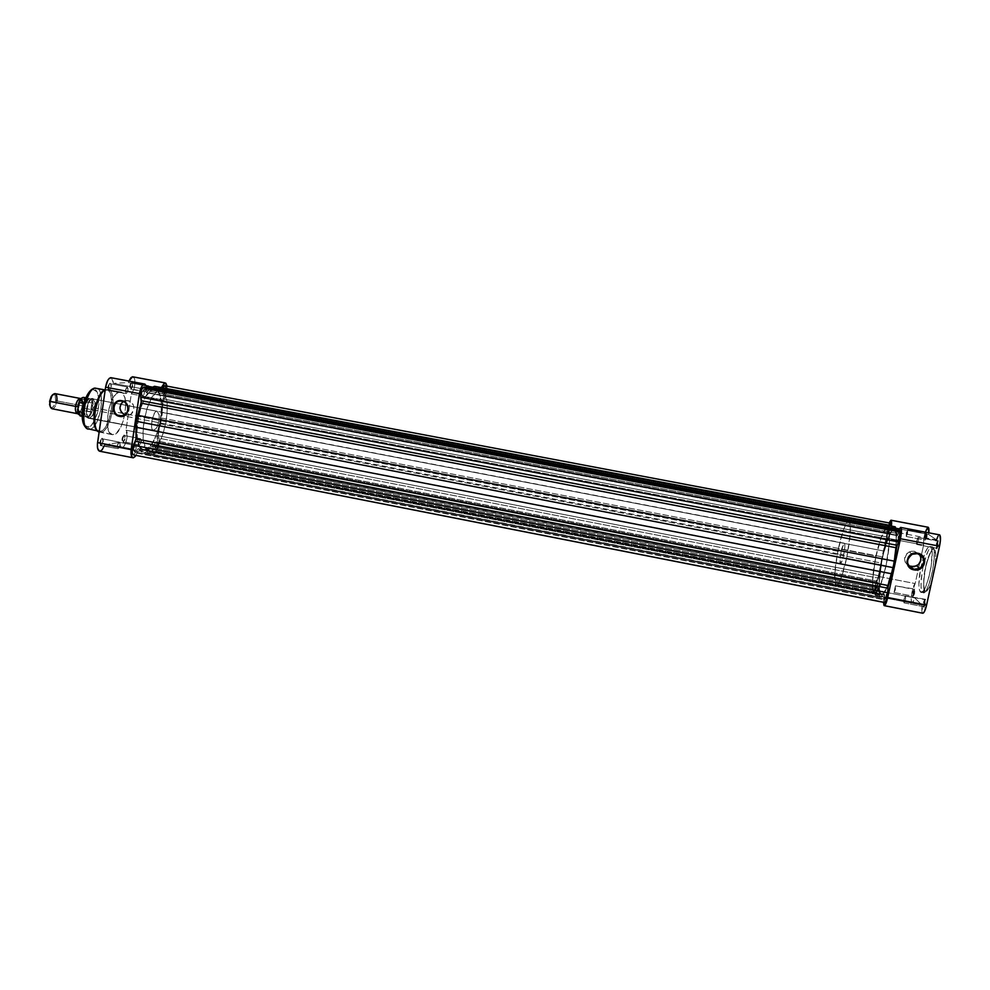 <?xml version="1.0" encoding="UTF-8"?>
<svg xmlns="http://www.w3.org/2000/svg" width="990" height="990" viewBox="0 0 990 990"><rect width="100%" height="100%" fill="white"/><g stroke="black" fill="none" stroke-linecap="round" stroke-linejoin="round"><path stroke-width="0.74" stroke-dasharray="4.95 3.71" d="M924.883 599.73L923.361 606.635L924.029 607.303L925.526 599.321L905.454 595.931C905.788 598.702 905.318 601.017 904.043 602.873L923.46 606.684C924.796 604.841 925.266 602.526 924.883 599.73L924.784 599.68C923.447 601.512 922.977 603.826 923.361 606.635L903.957 602.823C903.623 600.039 904.093 597.725 905.367 595.881L925.526 599.321L925.588 603.244L923.955 607.328L923.893 602.551L925.526 599.309C923.967 601.041 923.385 603.69 923.781 607.254L923.361 606.635C923.014 603.529 923.509 601.227 924.87 599.717L924.883 599.73M937.753 541.196L936.651 548.794L938.409 540.775L918.213 537.471C918.572 540.181 918.089 542.52 916.765 544.475L936.293 548.2C937.691 546.257 938.173 543.918 937.753 541.196L937.679 541.159C936.293 543.102 935.81 545.441 936.218 548.163L916.691 544.438C916.332 541.728 916.827 539.389 918.138 537.446L938.409 540.775L938.347 545.354L936.825 548.831L936.565 545.007L938.409 540.775C936.788 542.718 936.206 545.391 936.651 548.794L936.218 548.163C935.835 545.205 936.342 542.891 937.753 541.196L938.446 540.8M926.38 533.35L925.328 540.627L927.036 532.966L907.682 529.798L906.234 536.481L924.994 540.057L926.38 533.35L924.92 540.033L906.234 536.481L907.62 529.774L927.011 532.954L927.073 536.555L925.489 540.664L925.44 536.271L927.011 532.954C925.502 534.847 924.945 537.409 925.328 540.627L924.92 540.033C924.586 537.224 925.068 534.996 926.38 533.35L927.036 532.966M914.104 589.471L912.656 596.091L913.275 596.735L914.723 589.087L895.505 585.857L894.069 592.466L912.743 596.141L914.104 589.471L912.656 596.091L894.069 592.466L895.43 585.808L914.723 589.087L914.599 593.567L913.213 596.747L913.188 592.206L914.723 589.075C913.263 590.77 912.718 593.307 913.065 596.685L912.656 596.091C912.347 593.159 912.83 590.943 914.092 589.471L914.723 589.075M919.363 554.289L914.413 551.282L917.396 553.658L914.413 551.282L909.265 551.888C903.573 555.897 903.09 560.377 907.83 565.327L905.12 561.986L904.526 558.979L906.976 553.422L911.208 551.282L914.413 551.282L919.611 554.635M921.084 592.404L924.276 592.131L923.2 592.824C925.526 594.037 928.67 586.625 932.654 570.611C934.746 555.081 934.721 547.235 932.555 547.062L930.427 546.666C936.156 549.339 926.826 594.941 921.084 592.404L919.425 589.941L918.881 584.471L920.663 568.037L925.205 552.395L927.741 547.804L929.957 546.455L931.516 548.596L932.085 552.37L931.169 566.255L928.818 577.554L925.662 586.847L923.088 591.29L920.452 592.07L923.2 592.824C928.991 595.361 938.334 549.747 932.555 547.062L934.226 549.512C935.859 549.512 936.156 555.105 935.117 566.28L935.773 554.722L934.226 549.512C932.518 547.099 929.66 552.915 925.675 566.948C923.237 582.207 923.051 590.176 925.13 590.882L922.569 592.49C920.477 591.871 920.539 583.84 922.754 568.396C926.702 552.828 929.808 545.651 932.073 546.851L934.226 549.512L932.84 549.524L931.194 551.306L927.692 559.375L924.549 573L923.645 583.952L924.45 589.768L926.491 591.055L929.325 587.379L931.974 580.548C928.546 589.693 926.256 593.134 925.13 590.882L924.276 592.131C924.103 592.404 922.259 578.692 926.071 564.906C929.424 550.168 935.142 547.124 932.073 546.851C929.771 546.975 927.284 551.529 924.623 560.538L923.225 566.132C920.49 579.893 920.267 588.666 922.569 592.49L920.452 592.07C918.349 588.877 918.374 581.081 920.539 568.681L923.447 557.147C925.836 549.995 928.001 546.418 929.944 546.443L932.555 547.062L929.944 546.443M925.254 532.1L923.645 539.748L923.583 545.106L915.168 583.568L911.815 592.998L911.258 600.175L911.84 602.267L912.792 602.093L914.76 597.935L877.61 590.671L874.962 595.039L912.112 602.415C912.891 602.44 913.77 600.942 914.76 597.935L922.123 605.187L922.507 613.07L883.996 605.484L922.804 613.243M880.754 593.814L874.034 592.503C867.859 587.107 880.419 526.061 887.201 528.697L893.945 529.972C886.966 527.299 874.368 588.382 880.754 593.814L883.229 593.579L886.421 588.468L892.955 567.159L896.321 542.755L896.049 534.303L894.49 530.232L891.916 531.048L888.735 536.518L885.431 545.738L881.855 560.365L879.12 583.197L879.59 590.832L881.533 594.297C888.476 597.737 901.494 533.424 894.49 530.232L887.721 528.945C894.539 532.1 881.546 596.376 874.801 592.985L880.754 593.814M936.49 539.872L928.657 534.476L899.328 528.908L928.657 534.476L936.49 539.872L897.942 532.546L891.26 527.385L895.826 528.252L891.26 527.385L891.421 526.098L891.26 527.385L897.942 532.546L936.49 539.872C937.592 536.493 938.607 534.81 939.522 534.81L939.374 534.798M938.941 534.996L937.988 536.221M928.657 534.476L928.843 532.781L928.657 534.476M912.112 602.415L875.197 595.176L877.61 590.671L914.76 597.935L922.123 605.187L883.86 597.675L877.61 590.671L883.86 597.675L883.464 602.316L883.86 597.675L922.123 605.187C921.616 609.394 921.74 612.018 922.507 613.07L922.915 613.243M875.21 595.176L874.504 591.834L875.172 585.845L878.316 576.403L889.082 522.93C887.176 528.623 886.347 533.659 886.582 538.04L878.316 576.403L915.168 583.568C912.718 585.177 909.921 600.88 911.84 602.267L874.962 595.039C873.329 593.703 876.15 578.061 878.316 576.403L915.168 583.568L918.361 568.978M897.942 532.546L898.673 530.38L897.942 532.546M887.721 528.945L889.218 533.004L889.453 541.443L886.062 565.822L880.432 585.164L877.19 591.414L874.554 592.899L872.92 589.533L872.499 581.91L875.271 559.09L881.273 537.261L885.221 529.774L887.721 528.945M894.069 592.466L895.381 585.808L895.356 589.743L894.069 592.466M906.234 536.481L906.357 532.694L907.682 529.798L907.545 533.585L906.234 536.481M903.957 602.823L903.957 599.433L905.318 595.869L905.454 599.321L903.957 602.823M916.691 544.438L916.802 540.478L918.213 537.471L918.101 541.443L916.691 544.438M918.671 567.567L923.583 545.106L886.582 538.04L923.583 545.106C922.532 540.738 926.133 526.408 928.076 527.237M143.513 390.085C141.632 392.176 141.261 394.367 142.424 396.644L898.041 540.899L899.489 533.907L143.513 390.085L899.427 533.882L897.98 540.862L142.548 396.656C144.429 394.54 144.787 392.349 143.637 390.085L141.756 393.463L142.548 396.656L144.292 393.278L143.513 390.085M135.345 445.29C133.477 447.443 133.093 449.621 134.207 451.799L885.444 599.222L886.854 592.292L135.345 445.29L886.768 592.243L885.357 599.173L134.392 451.799C136.249 449.633 136.632 447.455 135.519 445.29L133.588 448.767L134.392 451.799L136.15 448.321L135.345 445.29M153.97 389.466C140.295 388.625 129.752 449.014 143.414 449.769L881.521 594.359C888.476 597.787 901.519 533.375 894.502 530.182L153.97 389.466L893.958 529.922C886.966 527.249 874.356 588.431 880.741 593.864L144.998 449.769C158.746 448.544 168.411 390.79 155.034 389.528L150.43 391L145.579 396.94L141.261 406.482L138.204 418.151L136.892 430.044L137.548 440.265L140.011 447.195L143.884 449.831L147.337 448.779L150.925 445.277L155.418 437.37L158.202 429.685L161.123 415.392L161.333 402.039L158.784 392.646L156.111 389.887L153.97 389.466L160.937 390.642C174.166 391.879 164.476 449.67 150.876 450.92L144.998 449.769C158.746 448.544 168.411 390.79 155.034 389.528L150.43 391L145.579 396.94L141.261 406.482L138.204 418.151L136.892 430.044L137.548 440.265L140.011 447.195L143.884 449.831L148.525 447.876L153.252 441.726L157.348 432.37L160.256 421.171L161.593 407.063L160.64 397.658L157.979 391.458L153.97 389.466C140.295 388.625 129.752 449.014 143.414 449.769L149.304 450.92C135.803 450.203 146.371 389.775 159.885 390.592L153.97 389.466M156.111 441.738C154.366 443.817 153.995 445.908 155.009 448L876.348 589.025L877.697 582.38L156.111 441.738L877.623 582.33L876.274 588.988L155.17 448C156.915 445.921 157.274 443.829 156.259 441.75L154.564 444.473L154.947 447.987L156.705 445.277L156.111 441.738M164.055 388.686C162.286 390.704 161.939 392.807 162.991 394.998L888.377 533.09L889.763 526.395L164.055 388.686L889.701 526.371L888.315 533.066L163.103 394.998C164.86 392.968 165.206 390.864 164.154 388.686L162.41 391.929L163.103 394.998L164.748 391.755L164.055 388.686M133.415 454.893L884.738 602.502L884.429 599.89L135.618 452.888L137.573 449.002L884.627 595.361L884.478 594.47L138.55 448.569L142.436 452.282L144.528 452.913L880.023 597.193L879.293 594.978L146.916 451.452L151.99 446.168L878.229 587.59L876.534 591.042L153.66 449.584L154.613 450.908L875.667 592.082L876.534 591.042L153.66 449.584L152.844 446.28L877.932 587.949L152.51 445.822L878.377 588.11L879.293 594.978L146.916 451.452L144.528 452.913L880.023 597.193L142.436 452.282L881.249 597.193L884.28 594.631L138.303 448.334L137.573 449.002L884.627 595.361L884.738 602.502M160.504 391.693L161.085 391.1L890.493 529.712L890.604 530.491L160.504 391.693L890.839 530.318L160.17 391.421L156.494 387.201L154.452 386.286L893.933 527.138L156.494 387.201L160.504 391.693L161.085 391.1L890.493 529.712L890.654 525.95L890.604 530.491L160.504 391.693M900.059 530.665L897.324 535.739L146.879 392.387L150.765 388.29L146.297 392.696L897.621 535.318L146 392.189L145.122 388.575L146.371 392.721L897.274 535.739L899.143 531.915L145.122 388.575L144.194 387.078M897.126 535.256L896.433 529.947L897.126 535.256M895.22 526.816L890.839 530.318L893.227 527.472L895.22 526.816M162.731 387.857L161.085 391.1L162.731 387.857M890.258 523.153C888.971 524.304 888.03 527.509 887.461 532.781L164.724 395.196C166.444 390.481 166.493 387.325 164.86 385.716M889.28 524.391L887.461 532.781L164.724 395.196L162.867 398.871L887.275 537.05L887.461 532.781L887.275 537.05L162.867 398.871L162.422 401.222L886.78 539.55L887.275 537.05L883.427 550.947L162.36 412.483L162.422 401.222L886.78 539.55L883.427 550.947L162.36 412.483L161.89 418.127L881.954 556.801L883.427 550.947L880.84 562.964L160.652 423.868L161.89 418.127L881.954 556.801L878.984 575.735L157.286 435.513L160.652 423.868L880.84 562.964L878.984 575.735L157.286 435.513L157.039 437.815L878.415 578.135L878.984 575.735L877.041 581.204L157.831 441.095L157.039 437.815L878.415 578.135L877.041 581.204C875.457 585.845 874.962 589.446 875.531 591.995L154.91 450.908C157.187 449.076 158.165 445.797 157.831 441.095L877.041 581.204L875.408 591.773L878.303 587.639L880.023 597.193L881.929 597.044L884.503 594.495L884.429 599.89L135.618 452.888L133.737 454.893L138.241 448.334L141.347 451.799L144.528 452.913L148.191 450.537L152.373 445.822L154.168 450.648L155.22 450.796L156.544 449.2L158.016 443.075L157.039 436.417L161.89 418.127L162.447 400.331L165.441 393.327L165.887 387.239M885.357 599.173L886.731 592.243L886.805 595.671L885.357 599.173M880.741 593.864L879.33 589.322L879.182 580.784L882.474 557.283L888.735 536.481L891.916 530.999L893.933 529.922L895.777 532.793L896.396 540.255L893.636 563.954L887.288 586.538L883.229 593.629L880.741 593.864M876.274 588.988L877.573 582.33L877.635 585.597L876.274 588.988M888.315 533.066L888.488 529.304L889.763 526.395L889.589 530.17L888.315 533.066M897.98 540.862L898.14 536.914L899.489 533.907L899.341 537.867L897.98 540.862M109.432 390.332C108.021 388.253 108.331 386.063 110.385 383.774L109.989 383.192C107.638 385.828 107.267 388.34 108.9 390.728L126.163 393.537C124.963 391.26 125.322 389.07 127.252 386.979L110.385 383.774C108.405 385.853 108.046 388.031 109.296 390.32L109.432 390.332C111.4 388.253 111.759 386.063 110.509 383.786L127.376 386.991C128.576 389.268 128.217 391.458 126.287 393.55L108.603 390.679L107.885 387.053L109.989 383.192L110.917 384.244L110.979 386.88L108.9 390.728L110.088 389.664L111.016 384.702L109.989 383.192L111.276 385.073L110.472 389.404L109.432 390.332M101.463 445.339C100.027 443.446 100.337 441.28 102.403 438.842L102.007 438.261C99.631 441.07 99.272 443.557 100.918 445.735L118.033 448.631C116.882 446.44 117.266 444.275 119.171 442.122L102.403 438.842C100.436 440.971 100.064 443.136 101.265 445.339L101.463 445.339C103.418 443.186 103.789 441.033 102.589 438.842L119.357 442.122C120.508 444.3 120.136 446.465 118.218 448.631L100.361 445.537L100.225 440.785L102.304 438.298L103.022 441.763L100.918 445.735L102.057 444.696L103.059 439.733L102.007 438.261L103.319 440.117L101.463 445.339M123.453 441.8C122.154 439.968 122.463 437.889 124.381 435.563L123.998 435.006C121.795 437.691 121.436 440.08 122.946 442.183L139.442 444.956C138.377 442.864 138.749 440.773 140.531 438.706L124.381 435.563C122.55 437.617 122.191 439.696 123.292 441.8L123.453 441.8C125.284 439.746 125.643 437.654 124.542 435.563L140.691 438.706C141.743 440.798 141.384 442.889 139.602 444.956L122.673 442.159L122.154 438.112L124.27 435.031L124.777 439.077L122.946 442.183L123.936 441.28L124.938 436.281L123.998 435.006L125.198 436.677L123.453 441.8M131.225 388.934C129.938 386.929 130.247 384.825 132.153 382.635L131.769 382.078C129.579 384.603 129.22 387.016 130.705 389.318L147.337 392.015C146.248 389.825 146.594 387.721 148.389 385.716L132.153 382.635C130.309 384.627 129.962 386.731 131.101 388.921L131.225 388.934C133.068 386.929 133.403 384.825 132.264 382.635L148.5 385.716C149.601 387.907 149.255 389.998 147.46 392.028L130.433 389.268L129.938 385.073L132.041 382.128L132.66 385.617L130.705 389.318L131.757 388.389L132.685 383.378L131.769 382.078L132.945 383.761L131.225 388.934M89.867 417.978C84.558 419.042 87.454 398.846 92.602 398.921L92.218 398.351C86.798 398.277 83.766 419.5 89.335 418.362L153.5 430.39C149.243 430.106 152.497 411.221 156.804 411.246L92.602 398.921C87.776 398.784 84.596 417.57 89.372 417.953L89.867 417.978C94.694 417.904 97.787 399.378 93.035 398.945L156.804 411.246L154.551 413.09L152.076 419.414L151.544 426.579L153.264 430.316L156.185 428.497L158.61 422.235L159.155 415.157L157.187 411.258C161.419 411.593 158.251 430.217 153.945 430.403L88.531 418.263L86.415 414.29L86.86 406.791L89.607 400.232L91.352 398.611L93.01 398.487L94.78 401.049L94.991 407.979L92.751 415.119L89.335 418.362L92.516 415.528L95.065 402.373L92.218 398.351L95.312 402.744L92.887 415.28L89.867 417.978M88.518 429.14L89.657 429.177C100.015 428.769 106.561 389.243 96.414 388.253C100.534 388.352 102.007 395.555 100.819 409.872C96.958 423.275 93.246 429.697 89.657 429.177L112.353 434.672C102.069 433.966 109.395 391.421 119.741 391.929L122.785 393.327L124.876 397.732L125.693 404.44L125.161 412.446L123.329 420.577L120.495 427.643L116.152 433.422L112.662 434.721L109.729 432.766L107.823 427.804L107.786 414.303L109.68 405.912L112.625 398.71L116.164 393.797L119.741 391.929L107.972 389.565C112.179 389.652 113.652 397.151 112.39 412.075C108.393 426.046 104.569 432.779 100.906 432.246L100.126 431.219C103.975 431.677 107.761 424.574 111.486 409.91C111.981 395.53 110.175 388.959 106.054 390.196L107.093 389.515L120.594 391.978C130.73 392.943 123.861 434.164 113.491 434.697L100.906 432.246C111.499 431.751 118.342 390.567 107.972 389.565L105.175 390.097L107.093 389.515L106.054 390.196L106.908 390.258C116.882 391.211 110.298 430.761 100.126 431.219L89.657 429.177L88.11 426.925C91.686 427.371 95.164 420.936 98.555 407.645C98.963 394.602 97.255 388.637 93.444 389.763L94.854 388.204L91.043 390.704M127.017 415.317L123.849 415.429L128.65 415.157L131.138 414.018L133.947 409.266L133.365 405.009L130.618 401.717L127.017 400.542L123.23 401.544L128.032 400.653C136.373 401.866 135.383 415.911 127.017 415.317L122.797 415.788M121.968 401.173L123.156 401.074L121.968 401.173M111.462 377.784L113.454 383.353L146.854 389.701L160.974 388.748L152.67 387.177L160.974 388.748L146.854 389.701L146.706 387.523L146.854 389.701L113.454 383.353L128.428 382.573L128.948 381.063L128.428 382.573L146.347 385.976L128.428 382.573L113.454 383.353L112.687 379.17L111.14 377.685M160.974 388.748L161.345 387.597L160.974 388.748M105.027 390.011L106.054 390.196L105.027 390.011M99.433 451.155L100.064 451.205M104.173 445.908L104.532 444.819L119.666 442.394L120.433 446.341L121.894 447.468L123.713 446.453L125.47 443.57L127.19 436.281L125.99 430.18L131.311 393.909L133.675 389.8L134.751 385.357L134.751 379.764L132.87 376.782M133.143 376.868C136.335 377.846 134.925 390.889 131.311 393.909L163.548 400.059L131.311 393.909L125.99 430.18L158.103 436.417L163.548 400.059C166.196 396.495 167.347 391.854 167.001 386.112L166.271 394.49L163.548 400.059L158.103 436.417L159.155 439.572L158.907 444.671L155.776 452.739L154.044 453.767L152.967 453.135L152.002 448.718L137.721 451.329L136.014 455.4L137.721 451.329L104.532 444.819L137.721 451.329L152.002 448.718L119.666 442.394C119.753 445.389 120.433 447.072 121.671 447.443C125.396 448.618 129.294 432.927 125.99 430.18L158.103 436.417C161.197 439.139 157.336 454.88 153.846 453.742C152.67 453.395 152.064 451.725 152.002 448.718L119.666 442.394L104.532 444.819C103.108 449.114 101.45 451.242 99.569 451.193M150.876 450.92L147.72 450.24L145.951 448.359L143.525 441.429L142.907 431.219L144.231 419.315L147.287 407.645L151.569 398.079L156.383 392.139L160.974 390.654L164.637 393.76L166.852 400.863L167.335 410.862L166.023 422.285L163.127 433.484L159.056 442.864L154.378 449.014L150.876 450.92M84.67 425.193L88.11 426.925L91.328 425.143L94.434 420.849L97.466 412.991L98.926 404.081L98.74 397.547L96.822 391.718L93.444 389.763C89.867 389.021 86.303 395.468 82.776 409.118C82.455 422.433 84.224 428.373 88.11 426.925L89.657 429.177M82.913 420.849L83.247 422.148M96.562 429.536L99 431.182C88.902 430.452 95.894 389.689 106.054 390.196L104.012 390.877M148.389 385.716L149.131 388.785L147.46 392.028L146.718 388.946L148.389 385.716M140.531 438.706L141.174 442.245L139.38 444.943L138.959 441.416L140.531 438.706M127.252 386.979L128.069 390.184L126.287 393.55L125.47 390.357L127.252 386.979M119.171 442.122L120.062 443.396L119.901 445.797L117.971 448.606L117.377 445.599L119.171 442.122M80.97 398.747L82.232 405.801L83.185 406.098C83.581 402.361 83.024 400.22 81.514 399.688C79.621 399.948 78.26 402.249 77.418 406.605C77.022 410.355 77.579 412.496 79.089 413.003C80.982 412.743 82.356 410.429 83.185 406.098L82.232 405.801C81.935 409.13 80.561 411.753 78.099 413.659M80.4 398.487C82.071 399.168 82.69 401.606 82.232 405.801L56.987 400.925C57.42 396.755 56.764 394.305 55.007 393.612M50.218 406.68L51.727 407.657L53.559 406.407L55.663 400.789L56.987 400.925L55.663 400.789C56.034 396.099 55.106 394.02 52.903 394.577M78.185 406.791L78.371 406.902C77.69 410.528 78.433 412.966 80.586 414.228C83.148 412.496 84.608 409.86 84.942 406.321L83.185 406.098C82.356 410.429 80.982 412.743 79.089 413.003C77.579 412.496 77.022 410.355 77.418 406.605C78.26 402.249 79.621 399.948 81.514 399.688C83.024 400.22 83.581 402.361 83.185 406.098L84.942 406.321L84.286 409.241L82.591 412.768L80.586 414.228L78.94 413.127L78.21 409.811L80.116 401.408L82.108 399.193L83.94 399.477L85.004 402.163L84.942 406.321C85.623 402.744 84.892 400.307 82.764 398.995C80.19 400.678 78.73 403.314 78.371 406.902L78.185 406.791M84.868 408.4L843.715 554.895C845.027 548.089 845.237 544.191 844.359 543.213C843.406 543.51 842.304 546.418 841.079 551.9L92.986 407.645C93.555 402.41 92.825 399.366 90.758 398.512C88.061 398.76 86.093 402.051 84.868 408.4L83.903 412.657L82.319 412.434L83.643 412.682L84.954 403.536L83.903 412.657L85.19 403.673L83.903 412.657L85.561 416.74C87.504 417.842 89.348 416.147 91.105 411.642L92.132 403.091L92.986 407.645L91.105 411.642L92.986 407.645L92.132 403.091L90.56 412.001L91.86 402.955L90.56 412.001L84.769 410.875L91.105 411.642C89.694 415.404 88.11 417.223 86.34 417.124C84.818 415.639 84.348 412.731 84.868 408.4C85.821 403.041 87.491 399.762 89.867 398.574C92.54 398.425 93.58 401.457 92.986 407.645C91.451 414.971 89.211 418.127 86.291 417.124L83.989 412.347L84.868 408.4C84.299 413.647 85.041 416.691 87.095 417.52C89.805 417.248 91.773 413.956 92.986 407.645L841.079 551.9L839.953 559.424L840.547 563.57L843.27 556.85L844.841 547.284L844.742 543.77L843.851 543.522L841.079 551.9C839.768 558.669 839.557 562.555 840.436 563.57C841.376 563.298 842.465 560.402 843.715 554.895L84.868 408.4L85.103 406.185L84.868 408.4M846.636 558.212L886.062 565.835C890.22 544.178 890.604 531.791 887.213 528.648C883.637 529.613 879.863 538.733 875.903 556.021L838.332 548.782C842.193 531.543 845.646 522.386 848.69 521.322C851.462 524.341 850.781 536.642 846.636 558.212C842.688 575.598 839.248 584.694 836.303 585.498C833.555 582.182 834.236 569.943 838.332 548.782L875.903 556.021L872.574 579.496L872.908 589.57L874.541 592.961L876.447 592.305L878.761 588.889L882.981 577.875L887.337 559.375L889.466 541.406L888.636 530.331L887.188 528.635L885.221 529.724L880.457 539.439L875.903 556.021C871.794 577.257 871.423 589.595 874.789 593.035C878.241 592.329 882.003 583.271 886.062 565.835L846.636 558.212L840.535 579.558L837.726 584.719L835.684 585.041L834.681 574.571L837.701 551.851L843.418 529.996L846.326 523.438L848.678 521.322L850.101 524.094L850.224 533.907L846.636 558.212M78.519 414.451L79.868 415.577L81.514 415.144L84.583 410.207C81.341 417.05 79.014 417.273 77.604 410.875L77.715 411.951M84.583 410.565L85.4 400.368L83.494 397.658L81.267 398.512M79.163 401.853L78.891 402.509M83.878 403.326L85.19 403.673L85.103 406.185L85.177 404.044C86.6 400.294 88.172 398.475 89.917 398.586L92.28 403.437C91.934 399.886 90.87 398.289 89.05 398.661L85.177 404.044L83.878 403.326M84.583 410.207L85.907 401.903L91.86 402.955L86.068 401.829L83.705 397.398M80.141 415.924C81.824 416.048 83.37 414.364 84.769 410.875C83.395 414.327 81.861 416.01 80.178 415.936M50.49 407.088C52.718 408.387 54.438 406.284 55.663 400.789L55.106 395.369L54.165 394.453L52.371 394.948M52.086 408.771C54.376 408.585 56.009 405.974 56.987 400.925C54.586 409.291 52.272 410.751 50.057 405.331M56.987 400.925L82.232 405.801C81.254 410.85 79.67 413.474 77.468 413.684M85.338 398.921L86.068 401.829M85.709 402.398C85.264 398.302 83.94 396.879 81.749 398.104M923.571 606.684L924.029 607.303M936.404 548.188L936.862 548.819M916.765 544.475L936.293 548.2M904.043 602.873L923.46 606.684M906.296 536.506L924.994 540.057M894.156 592.515L912.743 596.141M893.945 529.972L887.201 528.697M881.533 594.297L836.303 585.498M895.43 585.808L914.018 589.434M907.62 529.774L926.318 533.325M905.367 595.881L924.784 599.68M918.138 537.446L937.679 541.159M909.265 551.888L912.186 554.276M924.87 599.717L925.526 599.309M142.424 396.644L898.041 540.899M134.207 451.799L885.444 599.222M149.304 450.92L881.521 594.359M155.009 448L876.348 589.025M162.991 394.998L888.377 533.09M875.667 592.082L154.613 450.908M146.371 392.721L897.274 535.739M160.442 391.681L890.629 530.504M878.229 587.59L152.51 445.822M884.478 594.47L138.303 448.334M164.154 388.686L889.701 526.371M156.259 441.75L877.623 582.33M160.937 390.642L893.958 529.922M135.519 445.29L886.768 592.243M143.637 390.085L899.427 533.882M120.594 391.978L107.972 389.565L105.2 389.924L106.908 390.258M127.017 400.542L120.953 401.061M118.033 448.631L101.265 445.339M126.163 393.537L109.296 390.32M139.442 444.956L123.292 441.8M147.337 392.015L131.101 388.921M153.5 430.39L89.372 417.953M99.111 432.048L112.353 434.672M157.187 411.258L93.035 398.945M97.305 430.848L99 431.182M148.5 385.716L132.264 382.635M140.691 438.706L124.542 435.563M127.376 386.991L110.509 383.786M119.357 442.122L102.589 438.842M121.671 447.443L153.846 453.742M82.269 405.851C82.393 401.42 82.158 399.378 81.576 399.7C81.415 398.24 80.339 400.628 78.334 406.853L79.014 412.991C80.24 412.558 81.329 410.169 82.269 405.851M90.758 398.512L844.359 543.213M848.69 521.322L887.213 528.648M89.917 398.586L85.796 397.807M89.05 398.661L89.867 398.574M82.219 416.332L85.561 416.74M87.095 417.52L840.436 563.57"/><path stroke-width="1.49" d="M919.611 554.635L920.811 557.469L920.787 560.538L918.485 564.56L914.253 566.701L908.771 565.896L913.993 569.25C906.036 565.129 905.442 560.13 912.186 554.276L917.396 553.658C925.192 557.543 925.947 562.456 919.673 568.421L913.993 569.25C924.363 571.651 927.964 555.291 917.396 553.658L917.619 553.212C928.88 554.957 925.044 572.418 913.98 569.856L911.048 566.688L916.653 565.859C921.17 562.753 922.074 558.892 919.363 554.289M884.256 605.645L922.804 613.243C924.054 613.058 925.316 610.347 926.566 605.125L887.721 597.514C886.495 602.724 885.345 605.435 884.256 605.645L883.464 602.316L883.996 605.484L884.763 605.447L887.721 597.514L926.566 605.125L939.535 546.195L940.475 539.525L939.745 534.909L900.702 527.447C901.803 528.425 901.717 532.187 900.455 538.746L887.721 597.514L900.455 538.746L939.535 546.195L900.455 538.746L901.16 527.942L900.578 527.447L899.341 528.883L895.826 528.252L899.328 528.908L898.673 530.38L900.702 527.447M937.988 536.221L936.49 539.872M890.926 520.208C891.631 520.517 891.792 522.472 891.421 526.098L891.198 520.394L889.082 522.93L890.926 520.208L928.076 527.237C928.855 527.534 929.115 529.378 928.843 532.781L928.174 527.262L925.254 532.1M922.915 613.243L924.474 611.535L926.566 605.125L939.535 546.195C940.809 539.624 940.797 535.825 939.522 534.81M917.619 553.212L922.135 555.538L924.041 558.298L924.685 561.553L923.967 564.807L922.012 567.555L917.445 569.869L912.322 569.374L908.375 566.231L906.927 561.528L908.461 556.813L912.483 553.695L917.396 553.658C907.013 551.282 903.474 567.616 913.993 569.25L913.98 569.856C902.744 568.111 906.531 550.675 917.619 553.212M931.974 580.548L935.117 566.28L931.974 580.548M918.361 568.978L918.671 567.567M887.745 592.812L133.563 445.265C131.757 450.091 131.707 453.309 133.415 454.893L132.276 453.111L132.338 449.225L135.568 441.317L887.943 588.208L887.745 592.812L133.563 445.265L136.026 438.892L888.451 585.61L887.943 588.208L135.568 441.317L136.026 438.892L888.451 585.61L891.99 573.841L135.976 427.247L136.026 438.892L136.434 421.332L893.549 567.716L891.99 573.841L135.976 427.247L136.434 421.332L893.549 567.716L894.725 561.219L137.734 415.317L136.434 421.332L137.734 415.317L894.725 561.219L896.618 547.841L141.31 403.165L137.734 415.317L141.57 400.752L897.225 545.304L898.747 541.963L140.691 397.188L141.57 400.752L897.225 545.304L896.618 547.841L141.31 403.165L140.691 397.188L898.747 541.963C900.566 536.555 901.036 532.781 900.182 530.665L900.257 536.58L896.853 546.455L893.549 567.716L888.179 586.538L887.745 592.812C887.176 598.257 886.223 601.524 884.899 602.601L886.495 599.779L887.745 592.812M884.738 602.502L133.415 454.893L884.899 602.601M143.995 387.016C141.434 388.352 140.333 391.743 140.691 397.188L141.137 390.803L142.362 388.092L144.008 387.016L900.182 530.665M900.059 530.665L899.143 531.915L145.122 388.575L144.194 387.078M152.076 387.486L154.452 386.286L895.22 526.816L896.037 528.734L152.076 387.486L154.452 386.286L895.22 526.816L896.037 528.734L152.076 387.486M896.433 529.947L896.037 528.734L896.433 529.947M890.357 523.203L890.654 525.95L162.731 387.857L890.678 525.48L890.258 523.153L164.86 385.716L162.942 387.461L164.662 385.704M165.058 385.778L165.887 387.239M890.134 523.165L889.28 524.391M121.968 401.173C112.971 399.094 110.732 414.488 119.827 415.874L119.555 416.394C109.853 414.909 112.241 398.475 121.844 400.703L121.968 401.173C130.395 402.398 129.405 416.604 120.953 415.998L119.827 415.874C111.363 414.637 112.427 400.344 120.953 401.061L123.292 401.136L125.841 402.831L128.094 406.878L127.858 411.506L123.923 415.874L118.107 415.961L115.57 414.266L113.318 410.219L113.182 407.1L115.088 402.992L117.476 401.222L121.844 400.703C131.571 402.175 129.158 418.646 119.555 416.394L123.849 415.429L119.827 415.874C128.824 417.99 131.088 402.559 121.968 401.173M94.854 388.204L105.027 390.011L95.547 388.191C85.202 387.647 78.235 428.373 88.518 429.14C84.299 428.992 82.875 421.591 84.237 406.94C88.283 393.575 92.058 387.325 95.547 388.191L94.854 388.204M123.23 401.544C118.466 406.519 118.998 410.974 124.827 414.897L121.287 412.125L119.926 408.029L120.941 403.908L123.23 401.544M111.462 377.784L109.222 378.428L107.687 380.519L105.596 387.189L139.417 393.636C140.481 387.919 142.139 384.726 144.416 384.033L110.793 377.66C108.393 378.316 106.66 381.496 105.596 387.189L97.416 444.188L97.626 448.359L99.433 451.155M146.347 385.976L152.67 387.177L146.347 385.976M132.549 376.757L128.948 381.063L130.89 377.697L132.549 376.757L164.922 382.882L132.549 376.757M161.345 387.597L164.922 382.882L165.961 383.34L167.001 386.112L165.206 382.895L164.414 383.006L161.345 387.597M100.064 451.205L102.143 449.757L104.173 445.908M132.982 457.776C131.212 457.034 130.631 454.163 131.212 449.188L97.589 442.592L131.212 449.188L139.417 393.636L105.596 387.189L97.589 442.592C97.032 447.567 97.701 450.425 99.569 451.193L132.969 457.764L135.42 456.291L133.44 457.776L131.831 456.836L131.026 450.772L139.417 393.636L140.79 388.377L142.931 384.825L144.924 384.108L146.471 386.372L144.738 384.058L110.793 377.66L144.738 384.058M105.175 390.097C95.436 394.23 90.325 429.846 99.111 432.036C95.56 431.269 94.186 424.524 94.978 411.828C97.874 398.883 101.277 391.644 105.175 390.097M91.043 390.704L87.046 395.616L83.903 403.623L82.405 412.781L82.913 420.849M83.247 422.148L84.67 425.193M133.143 376.868L165.206 382.895M89.657 429.177L97.305 430.848M104.012 390.877C97.787 390.332 89.756 424.821 96.562 429.536M78.099 413.659C75.735 412.669 74.906 410.244 75.636 406.383L77.418 406.605L75.636 406.383C76.193 401.693 77.975 399.143 80.97 398.747M52.903 394.577L51.158 396.52L49.636 401.247L75.636 406.383C76.614 401.309 78.198 398.685 80.4 398.487L55.007 393.612C52.73 393.785 51.096 396.396 50.119 401.457L51.851 396.05C55.428 391.904 57.135 393.525 56.987 400.925M77.418 406.605L78.185 406.791L77.418 406.605M77.715 411.951L78.519 414.451M81.267 398.512L79.163 401.853M78.891 402.509L77.604 410.875L78.928 402.472L83.878 403.326L79.089 402.398C80.475 398.97 82.009 397.299 83.667 397.398L85.338 398.921M80.178 415.936L77.789 411.555L82.319 412.434L77.604 410.875L80.141 415.924L77.616 411.333M79.039 402.398L79.089 402.398C80.499 398.933 82.034 397.262 83.705 397.398L85.796 397.807M52.371 394.948L49.636 401.247L50.218 406.68M49.587 404.625L50.119 401.457L49.587 404.625L50.49 407.088M50.119 401.457C49.686 405.64 50.342 408.078 52.086 408.771L77.468 413.684C75.797 413.003 75.178 410.578 75.636 406.383L50.119 401.457M81.749 398.104L78.829 402.621M916.653 565.859L919.673 568.421M88.518 429.14C75.76 424.846 84.472 388.167 95.3 388.167L105.2 389.924C94.854 393.575 89.372 429.487 99.111 432.048M122.797 415.788L120.953 415.998M51.851 396.05L51.158 396.52M82.219 416.332L80.141 415.924M78.853 402.584C80.24 399.007 81.861 397.275 83.705 397.398"/></g></svg>
